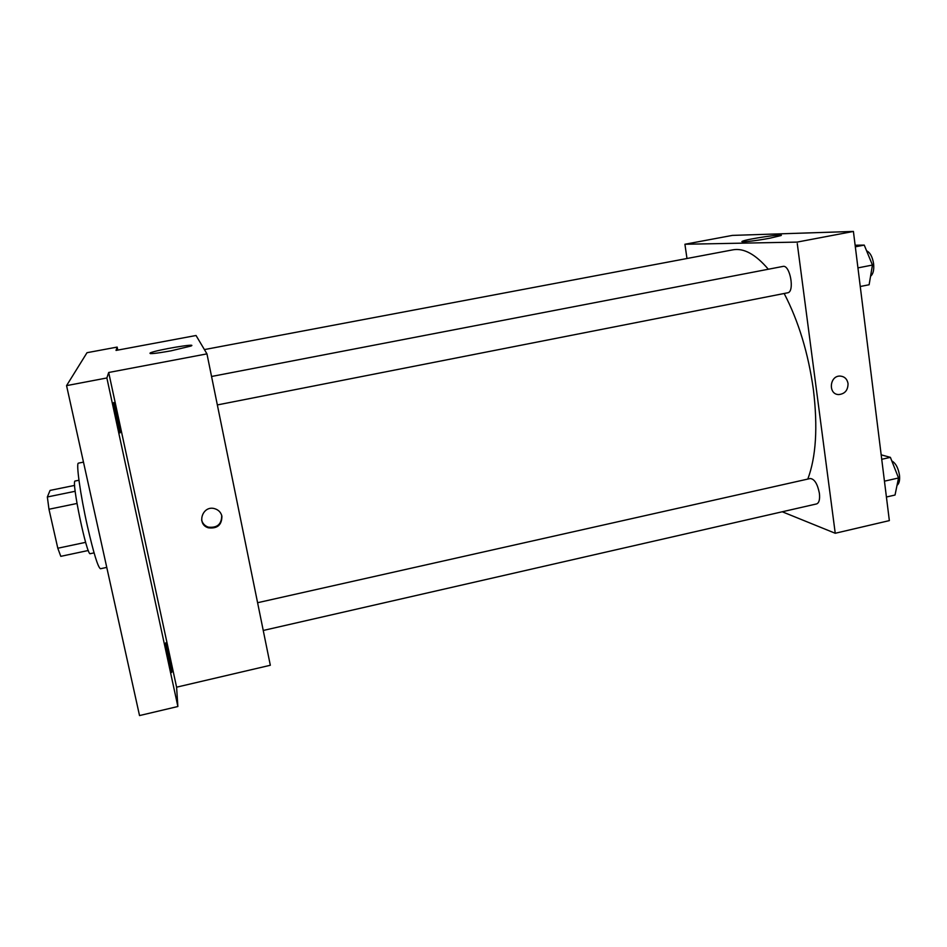<?xml version="1.0" encoding="UTF-8"?>
<svg xmlns="http://www.w3.org/2000/svg" width="947" height="947" viewBox="0 0 947 947"><rect width="100%" height="100%" fill="white"/><g stroke="black" fill="none" stroke-linecap="round" stroke-linejoin="round"><path stroke-width="1.42" d="M75.168 491.28L47.35 496.974L50.073 490.404L74.635 485.397M85.632 542.347L57.803 548.23L60.797 556.339L88.296 550.491M57.803 548.23L48.972 509.249L47.35 496.974M76.979 503.473L48.972 509.249M94.061 552.87L90.285 553.675C86.923 556.658 70.895 479.62 75.168 481.017L78.956 480.247M83.478 462.124L78.483 463.13C75.867 462.515 80.294 494.452 87.373 525.987C93.611 553.178 97.979 567.431 100.465 568.745L106.762 567.395M176.592 687.179L108.692 372.491L206.955 353.87L270.321 665.268L176.592 687.179L177.87 706.509L139.529 715.565L66.562 385.63L87.006 352.698L117.144 347.087L117.795 350.094M171.762 671.802L171.715 672.441C171.17 673.447 165.666 647.109 165.63 643.392L165.689 642.835C166.246 641.971 171.644 667.682 171.762 671.802M120.151 432.755L120.091 432.874C119.452 433.904 113.024 403.742 113.652 402.629L113.699 402.546C114.374 401.706 120.671 431.181 120.151 432.755M177.87 706.509L106.869 377.971L108.692 372.491M106.869 377.971L66.562 385.63M206.955 353.87L196.041 335.498L116.031 350.426L117.144 347.087M170.981 350.84C155.213 353.633 148.324 354.308 150.324 352.864C156.764 349.869 198.988 342.79 190.868 346.069L170.981 350.84M221.906 516.21C221.87 524.958 217.372 528.84 208.423 527.822C195.982 524.378 202.599 504.739 214.862 508.74C218.639 509.96 220.982 512.445 221.906 516.21M221.634 515.192L221.716 515.535C221.681 524.271 217.194 528.13 208.269 527.124C204.812 525.893 202.599 523.549 201.64 520.081M784.163 293.487C798.546 321.151 808.288 353.184 813.39 389.596C817.924 427.18 816.054 456.999 807.803 479.075M204.41 349.585L732.848 249.842C743.774 247.818 755.599 254.293 768.325 269.244M217.348 404.937L787.62 292.812C794.995 292.09 790.082 264.343 782.932 266.427L211.56 376.48M257.596 602.718L810.265 478.519C814.491 478.981 817.533 483.929 819.404 493.363C820.031 499.436 819.096 502.952 816.598 503.922L263.242 630.465M782.258 511.771L835.242 533.268L797.078 242.101L684.918 244.255L686.977 258.495M684.918 244.255L732.362 235.401L853.413 231.435L889.351 520.613L835.242 533.268M853.413 231.435L797.078 242.101M769.84 238.206C755.86 240.869 738.518 242.775 742.436 241.236C746.71 239.046 786.768 233.14 780.802 235.614L769.84 238.206M848.038 383.547C848.015 390.211 844.925 393.893 838.77 394.568C827.915 394.579 829.477 375.343 840.297 376.089C844.582 376.515 847.163 379.013 848.038 383.547C848.015 390.211 844.925 393.893 838.77 394.568C827.915 394.579 829.477 375.343 840.285 376.089C844.582 376.515 847.163 379.013 848.038 383.547M860.255 286.503L869.121 284.751L872.447 265.053L864.244 245.107L855.129 245.226M872.447 265.053L857.946 267.883M864.244 245.107L855.33 246.812M866.588 250.813C870.151 252.518 872.495 256.862 873.608 263.811C874.188 269.978 873.17 274.109 870.565 276.228M886.428 497.009L895.033 495.032L898.537 477.975L890.393 457.354L881.183 454.844M898.537 477.975L884.451 481.171M890.393 457.354L881.74 459.295M891.802 460.917C895.696 463.142 898.253 467.901 899.472 475.169C899.993 480.318 899.165 483.704 897.022 485.338M208.269 527.124L208.423 527.822M150.49 353.657L150.324 352.864"/></g></svg>
